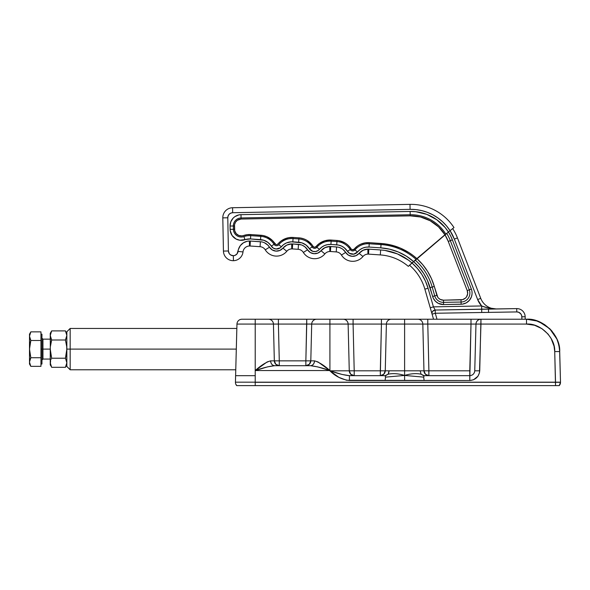 <?xml version="1.0" encoding="UTF-8"?>
<svg xmlns="http://www.w3.org/2000/svg" width="590" height="590" viewBox="0 0 590 590"><rect width="100%" height="100%" fill="white"/><g stroke="black" fill="none" stroke-linecap="round" stroke-linejoin="round"><path stroke-width="0.89" d="M479.331 302.943L477.642 299.558L481.639 305.952L433.429 306.859L428.06 288.23L424.866 289.152A49.796 49.796 0 0 0 409.534 265.227A49.796 49.796 0 0 1 424.866 289.152L428.06 288.23A53.115 53.115 0 0 0 380.653 249.961L368.861 249.15L368.521 254.12L380.314 254.924L380.653 249.961L368.861 249.15A11.616 11.616 0 0 0 367.843 249.128L367.939 254.106A6.638 6.638 0 0 1 368.521 254.12L368.861 249.15A11.616 11.616 0 0 0 367.843 249.128L363.02 250.278L359.111 253.339L362.953 256.51A13.282 13.282 0 0 1 341.433 255.035A13.282 13.282 0 0 0 362.953 256.51A6.638 6.638 0 0 1 367.939 254.106L367.843 249.128A11.616 11.616 0 0 0 359.111 253.339L362.953 256.51A6.638 6.638 0 0 1 368.521 254.12L380.314 254.924A48.137 48.137 0 0 1 408.324 266.378L408.597 266.112M337.945 247.114L330.769 246.546A11.616 11.616 0 0 0 329.758 246.517L324.935 247.667L321.026 250.728L324.861 253.906A13.282 13.282 0 0 1 303.341 252.431A13.282 13.282 0 0 0 324.861 253.906A6.638 6.638 0 0 1 329.854 251.495L329.758 246.517A11.616 11.616 0 0 0 321.026 250.728L324.861 253.906A6.638 6.638 0 0 1 330.43 251.51L336.241 251.908A6.638 6.638 0 0 1 341.433 255.035L345.666 252.417A11.616 11.616 0 0 0 336.58 246.945L330.769 246.546A11.616 11.616 0 0 0 329.758 246.517L329.854 251.495A6.638 6.638 0 0 1 330.43 251.51L330.769 246.546L330.43 251.51L336.241 251.908L336.58 246.945L336.241 251.908A6.638 6.638 0 0 1 341.433 255.035L345.666 252.417L342.915 249.364M286.777 251.296L282.942 248.125L286.777 251.296A13.282 13.282 0 0 1 265.257 249.821A13.282 13.282 0 0 0 286.777 251.296A6.638 6.638 0 0 1 291.762 248.892L291.674 243.913A11.616 11.616 0 0 0 282.942 248.125L286.777 251.296A6.638 6.638 0 0 1 292.345 248.906L298.149 249.305A6.638 6.638 0 0 1 303.341 252.431L307.574 249.806A11.616 11.616 0 0 0 298.488 244.334L298.149 249.305L298.488 244.334L292.684 243.936A11.616 11.616 0 0 0 291.674 243.913L291.762 248.892A6.638 6.638 0 0 1 292.345 248.906L292.684 243.936L292.345 248.906L298.149 249.305L298.488 244.334L298.149 249.305A6.638 6.638 0 0 1 303.341 252.431L307.574 249.806L304.831 246.753L302.478 245.337L303.695 245.971M247.756 241.163L250.389 241.044A11.616 11.616 0 0 0 249.378 241.015L247.291 241.244L243.419 242.792L240.337 245.617L238.456 249.341L237.092 253.803L235.034 255.374L233.33 255.713L233.426 260.692A9.809 9.809 0 0 1 223.433 251.075A9.809 9.809 0 0 0 233.426 260.692A9.809 9.809 0 0 0 242.999 251.93A6.638 6.638 0 0 1 249.474 245.993L249.378 241.015A11.616 11.616 0 0 0 238.043 251.399L242.999 251.93L238.043 251.399A4.831 4.831 0 0 1 233.33 255.713L233.426 260.692A9.809 9.809 0 0 0 242.999 251.93A6.638 6.638 0 0 1 250.049 246.008L260.065 246.694A6.638 6.638 0 0 1 265.257 249.821L269.49 247.203A11.616 11.616 0 0 0 260.404 241.73L250.389 241.044A11.616 11.616 0 0 0 249.378 241.015L249.474 245.993A6.638 6.638 0 0 1 250.049 246.008L250.389 241.044L250.049 246.008L260.065 246.694L260.404 241.73L260.065 246.694A6.638 6.638 0 0 1 265.257 249.821L269.49 247.203L267.779 245.056L264.386 242.726L265.611 243.368M447.522 232.792L446.733 233.463A42.178 42.178 0 0 1 450.325 240.654L452.368 239.857L450.59 235.845L452.368 239.857A44.368 44.368 0 0 0 448.422 232.025L450.045 230.653A46.477 46.477 0 0 1 454.337 239.105L477.642 299.558A19.92 19.92 0 0 0 481.639 305.952L481.698 309.16L483.417 309.145L435.214 310.045L433.429 306.859L433.731 307.397L433.429 306.859L430.243 307.781L424.866 289.152L430.243 307.781L433.429 306.859L428.06 288.23L425.442 281.106L421.835 274.431L417.307 268.332L411.968 262.941L414.047 261.178M414.49 260.802L415.279 260.131L414.49 260.802M283.429 244.725L281.319 246.782L278.782 244.68A2.898 2.898 0 0 1 274.077 244.363L275.014 243.781L274.077 244.363A17.014 17.014 0 0 0 260.773 236.339L260.544 239.629A13.725 13.725 0 0 1 271.275 246.096L274.077 244.363A17.014 17.014 0 0 0 260.773 236.339L250.728 235.653L250.499 238.943L260.544 239.629L260.846 235.248L260.773 236.339L250.728 235.653L250.802 234.562L250.728 235.653A17.014 17.014 0 0 0 243.906 236.583L244.998 239.688A13.725 13.725 0 0 1 250.499 238.943L250.728 235.653A17.014 17.014 0 0 0 243.906 236.583A7.884 7.884 0 0 1 233.404 229.304L230.107 229.363A11.173 11.173 0 0 0 244.998 239.688L243.906 236.583A7.884 7.884 0 0 1 233.404 229.304L233.338 225.985L230.048 226.044L230.107 229.363L234.503 229.281L233.404 229.304L233.338 225.985L234.437 225.963L233.338 225.985A7.884 7.884 0 0 1 241.067 217.953L241.008 214.664L238.832 214.915L241.008 214.664A11.173 11.173 0 0 0 230.048 226.044L233.338 225.985A7.884 7.884 0 0 1 241.067 217.953L241.089 219.052A6.785 6.785 0 0 0 234.437 225.963L234.503 229.281A6.785 6.785 0 0 0 243.537 235.55A18.113 18.113 0 0 1 250.802 234.562L260.846 235.248A18.113 18.113 0 0 1 275.014 243.781A1.8 1.8 0 0 0 277.934 243.98A18.113 18.113 0 0 1 293.127 237.453L298.931 237.851A18.113 18.113 0 0 1 313.098 246.391A1.8 1.8 0 0 0 316.019 246.591A18.113 18.113 0 0 1 331.219 240.064L337.023 240.462A18.113 18.113 0 0 1 351.183 248.995A1.8 1.8 0 0 0 354.111 249.194A18.113 18.113 0 0 1 369.303 242.667L386.022 244.024L395.669 246.325L400.308 248.073L390.897 244.975L381.096 243.478A59.612 59.612 0 0 1 416.968 258.7L416.511 259.091L416.968 258.7A59.612 59.612 0 0 1 434.299 286.43L431.46 278.657L427.573 271.356L431.46 278.657L434.299 286.43L432.19 287.042A57.414 57.414 0 0 0 415.279 260.131L413.59 261.569L419.062 267.145L423.694 273.435L427.389 280.316L433.281 298.193L435.361 301.18L438.289 303.349L443.577 304.565L462.457 304.13L461.122 304.233L461.078 302.036L443.54 302.368A8.975 8.975 0 0 1 434.742 295.878L432.19 287.042A57.414 57.414 0 0 0 415.279 260.131L416.968 258.7L422.713 264.659L427.573 271.356M359.605 249.939L357.488 251.996A13.725 13.725 0 0 1 369.001 247.048L380.793 247.859A55.217 55.217 0 0 1 413.59 261.569L414.246 260.957L413.59 261.569A55.217 55.217 0 0 1 430.081 287.647L432.632 296.49A11.173 11.173 0 0 0 443.577 304.565L461.122 304.233A11.173 11.173 0 0 0 471.336 289.041L469.286 289.83L471.336 289.041L452.368 239.857L448.275 241.443A39.98 39.98 0 0 0 445.037 234.901L446.763 233.434M472.081 292.972L471.993 291.637M470.857 298.142L469.367 300.362L471.395 296.91L472.007 294.307M445.937 234.134L445.502 234.51M438.503 298.12L440.28 299.432L443.496 300.177L462.641 299.617L465.473 298.075L466.535 296.844L467.649 293.82L467.236 290.619L448.275 241.443L445.037 234.901A39.98 39.98 0 0 0 410.212 215.852L241.089 219.052L241.067 217.953L410.19 214.753L410.131 211.456L241.008 214.664L241.067 217.953L410.19 214.753L410.212 215.852L410.19 214.753A41.079 41.079 0 0 1 445.797 234.046L446.733 233.463A42.178 42.178 0 0 1 450.325 240.654L469.286 289.83A8.975 8.975 0 0 1 461.078 302.036L461.122 304.233M452.67 228.61A49.796 49.796 0 0 1 457.434 237.91A49.796 49.796 0 0 0 452.67 228.61M230.631 254.946L233.33 255.713A4.831 4.831 0 0 1 228.411 250.979L223.433 251.075L222.806 217.88L223.433 251.075L228.411 250.979L227.784 217.784L222.806 217.88A9.956 9.956 0 0 1 232.578 207.732A9.956 9.956 0 0 0 222.806 217.88L227.784 217.784A4.978 4.978 0 0 1 232.667 212.717L410.094 209.354L409.998 204.376A51.455 51.455 0 0 1 453.983 227.578L450.045 230.653L454.337 239.105L457.434 237.91L454.337 239.105L477.642 299.558L480.739 298.363L457.434 237.91L480.739 298.363L477.642 299.558M462.457 304.13L466.255 302.869L469.367 300.362M450.59 235.845L448.422 232.025L445.037 234.901L438.525 226.848L430.154 220.749L420.508 216.995L410.212 215.852L241.089 219.052L237.342 220.269L235.506 222.172L234.54 224.635L234.717 230.867L236.221 233.662L238.832 235.476L241.974 235.897L247.121 234.68L250.802 234.562L247.121 234.68M430.081 287.647L432.19 287.042L430.081 287.647M348.793 252.837L347.451 251.311A6.195 6.195 0 0 0 357.488 251.996L359.841 249.754L362.651 248.132L365.763 247.217L369.001 247.048L369.229 243.766L369.001 247.048L380.793 247.859L381.096 243.478L380.793 247.859L389.732 249.209L398.324 252.004L406.348 256.156L413.59 261.569L416.511 259.091M434.299 286.43L436.851 295.273L432.632 296.49L434.742 295.878L432.19 287.042L434.299 286.43L437.802 297.264M432.087 314.175L430.243 307.781L432.087 314.175L435.273 313.253L516.774 311.926A4.978 4.978 0 0 1 521.84 316.808L521.892 319.227L521.73 315.842L520.955 314.057L518.684 312.265L516.774 311.926L435.273 313.253L436.998 319.227L435.273 313.253L432.087 314.175L433.539 319.227L432.087 314.175A3.319 3.208 -16.1 0 1 435.214 310.045L434.026 307.928M485.157 312.42L483.461 312.376M525.211 319.227L525.166 316.749A8.297 8.297 0 0 0 516.707 308.607A8.297 8.297 0 0 1 525.166 316.749L521.84 316.808L525.166 316.749L525.211 319.227M488.439 309.138L516.707 308.607L516.774 311.926L516.707 308.607L483.417 309.145M481.757 312.376L481.639 305.952C485.754 307.678 490.718 308.695 496.544 308.99A16.601 16.601 0 0 1 480.739 298.363A16.601 16.601 0 0 0 496.544 308.99L487.016 307.633M487.451 307.751L483.866 306.675M484.538 309.145L485.12 309.145M483.498 306.557L481.639 305.952L433.429 306.859L434.026 307.921M443.577 304.565L443.54 302.368L443.577 304.565M469.286 289.83L467.236 290.619L448.275 241.443L450.325 240.654L469.286 289.83A8.975 8.975 0 0 1 461.078 302.036L461.033 299.838L461.078 302.036L443.54 302.368L443.496 300.177L443.54 302.368A8.975 8.975 0 0 1 434.742 295.878L436.851 295.273A6.785 6.785 0 0 0 443.496 300.177L461.033 299.838A6.785 6.785 0 0 0 467.236 290.619L471.336 289.041L452.368 239.857M488.498 309.138L488.557 312.457L488.498 309.138L435.214 310.045L435.273 313.253L435.214 310.045L432.772 311.195M431.969 313.452L432.02 312.715M432.618 311.387L432.02 312.722M400.308 248.073L409.084 252.69L413.148 255.529L416.968 258.7L415.279 260.131M409.534 265.227L448.422 232.025L445.797 234.046L448.422 232.025L445.081 227.445L436.784 219.731L426.806 214.377L431.969 216.737M408.604 260.242L411.968 262.941L408.324 266.378A48.137 48.137 0 0 0 380.314 254.924L380.653 249.961L384.938 250.426L397.372 253.884L408.604 260.242L397.372 253.884L389.171 251.244M321.513 247.335L319.404 249.386L316.867 247.291L319.404 249.386L318.394 250.359M362.939 243.368L360.918 244.098L365.026 242.881L369.303 242.667L369.229 243.766A17.014 17.014 0 0 0 354.951 249.894A2.898 2.898 0 0 1 350.254 249.57A17.014 17.014 0 0 0 336.949 241.553L331.138 241.155A17.014 17.014 0 0 0 316.867 247.291A2.898 2.898 0 0 1 312.162 246.967A17.014 17.014 0 0 0 298.857 238.95L293.053 238.552A17.014 17.014 0 0 0 278.782 244.68A2.898 2.898 0 0 1 274.077 244.363L271.275 246.096A6.195 6.195 0 0 0 281.319 246.782L280.309 247.756M359 245.056L360.918 244.098M349.951 247.24L348.513 245.647L351.183 248.995L350.254 249.57A17.014 17.014 0 0 0 336.949 241.553L331.138 241.155A17.014 17.014 0 0 0 316.867 247.291A2.898 2.898 0 0 1 312.162 246.967A17.014 17.014 0 0 0 298.857 238.95L293.053 238.552A17.014 17.014 0 0 0 278.782 244.68L281.319 246.782A13.725 13.725 0 0 1 292.832 241.834L293.053 238.552L292.832 241.834L298.636 242.232L298.931 237.851L298.636 242.232A13.725 13.725 0 0 1 309.367 248.7L312.162 246.967L309.367 248.7A6.195 6.195 0 0 0 319.404 249.386A13.725 13.725 0 0 1 330.916 244.444L331.219 240.064L330.916 244.444L336.72 244.843L336.949 241.553L336.72 244.843A13.725 13.725 0 0 1 347.451 251.311L351.183 248.995L352.178 249.769L354.111 249.194L354.951 249.894A2.898 2.898 0 0 1 350.254 249.57L347.451 251.311L349.523 253.353L353.757 254.15L357.488 251.996L356.485 252.97M346.905 244.231L348.513 245.647M314.507 247.24L316.019 246.591L316.867 247.291L316.019 246.591L319.124 243.633L324.847 240.764L331.219 240.064L337.023 240.462L336.949 241.553L337.023 240.462M310.429 243.036L307.051 240.41L311.859 244.636L313.098 246.391L312.162 246.967L313.098 246.391L314.087 247.158M305.148 239.415L307.051 240.41M286.762 238.154L281.032 241.03L284.741 238.884L288.849 237.674L293.127 237.453L293.053 238.552L293.127 237.453L298.931 237.851M277.256 244.489L281.032 241.03M276.422 244.629L276.85 244.607M275.014 243.781L272.344 240.432L276.002 244.555M270.729 239.016L267.064 236.804L262.978 235.521L267.064 236.804L272.344 240.432M230.638 254.954L229.281 253.648L228.411 250.979L227.784 217.784L228.131 215.874L229.178 214.236L230.771 213.13L232.667 212.717L232.578 207.732L232.667 212.717L410.094 209.354A46.477 46.477 0 0 1 450.045 230.653L452.825 228.485M238.471 249.282L238.699 248.596M239.289 247.276L239.71 246.531M240.58 245.307L241.052 244.762M241.944 243.891L242.689 243.294M243.7 242.623L244.555 242.166M246.008 241.583L246.591 241.413M261.768 241.9L250.389 241.044M301.188 244.843L292.684 243.936A11.616 11.616 0 0 0 291.674 243.913L286.843 245.064L282.942 248.125L286.076 245.469L289.026 244.267M289.388 244.179L291.556 243.913M321.026 250.728L317.907 253.066L314.064 253.722L310.347 252.55L307.574 249.806A8.297 8.297 0 0 0 321.026 250.728L324.161 248.073L327.111 246.878M327.48 246.79L329.64 246.524M339.28 247.453L341.78 248.582L339.28 247.453M355.46 255.876L356.146 255.603M359.111 253.339L355.991 255.669L352.149 256.326L348.432 255.153L345.666 252.417A8.297 8.297 0 0 0 359.111 253.339L362.253 250.684L365.195 249.481M365.564 249.393L367.732 249.128M356.537 252.926L355.276 253.685M355.409 253.626L353.941 254.12M353.366 254.209L352.584 254.238M351.692 254.157L351.065 254.017M350.187 253.7L349.641 253.427M318.453 250.315L317.191 251.082M317.324 251.016L315.856 251.51M315.274 251.598L314.5 251.635M313.607 251.547L313.165 251.458M312.095 251.089L311.675 250.883M310.709 250.234L309.367 248.7L312.766 251.347L315.672 251.547L318.342 250.396L321.757 247.151L324.566 245.529L327.671 244.607L330.916 244.444L338.336 245.049L341.426 246.023L344.206 247.697L347.451 251.311M280.361 247.712L279.107 248.471M279.232 248.412L277.772 248.906M277.189 248.995L276.408 249.024M275.515 248.943L275.08 248.847M274.011 248.486L273.472 248.213M272.624 247.63L272.241 247.291M243.449 240.115L242.992 240.196M241.782 240.314L241.362 240.329M239.466 240.174L239.09 240.108M238.832 214.915L234.835 216.663L233.168 218.086L230.815 221.752L230.048 226.044L230.211 230.683L232.091 235.506M415.803 211.714L426.806 214.377L415.803 211.714L410.131 211.456L241.008 214.664M453.983 227.578L453.68 227.814L453.983 227.578A51.455 51.455 0 0 0 409.998 204.376L410.094 209.354L415.994 209.62L421.813 210.63L427.455 212.37L432.839 214.812L437.861 217.917L442.448 221.633L446.534 225.904L450.045 230.653L448.422 232.025A44.368 44.368 0 0 0 410.131 211.456L410.19 214.753A41.079 41.079 0 0 1 445.797 234.046L416.009 259.312A58.513 58.513 0 0 0 381.022 244.57L369.229 243.766A17.014 17.014 0 0 0 354.951 249.894L357.488 251.996L354.111 249.194L357.208 246.244M409.998 204.376L232.578 207.732L409.998 204.376M282.942 248.125A8.297 8.297 0 0 1 269.49 247.203L272.263 249.939L275.98 251.111L279.822 250.455L282.942 248.125M316.867 247.291L319.404 249.386M414.881 260.36L416.009 259.312A58.513 58.513 0 0 0 381.022 244.57L369.229 243.766L369.303 242.667L381.096 243.478M264.386 242.726L263.103 242.239M232.121 235.55L236.037 239.024L239.791 240.226L250.499 238.943L263.737 240.233L268.03 242.483L273.347 248.139L276.12 249.01L280.257 247.793L283.665 244.54L286.475 242.918L291.202 241.819L301.822 242.837L306.122 245.093L309.367 248.7M250.802 234.562L262.978 235.521M301.062 238.124L303.142 238.648M339.147 240.735L345.135 243.014M236.096 357.016L235.919 363.72M66.847 331.764L66.847 349.11L70.166 349.11L70.166 369.775L70.166 349.11L236.302 349.11L70.166 349.11L70.166 328.446L66.847 331.764L66.847 349.11L70.166 349.11L70.166 328.446L236.841 328.446L236.302 349.14M354.207 375.668L354.207 370.815L354.207 375.668L350.755 374.252L349.265 370.815L348.13 324.08L329.913 324.08L329.913 319.227L316.66 319.227A4.978 4.963 90 0 0 311.697 324.08L329.913 324.08L329.913 370.815L380.314 370.815L381.428 324.08L404.607 324.08L404.607 319.227L391.354 319.227A4.978 4.963 90 0 0 386.391 324.08L385.255 370.815L423.959 370.815L422.824 324.08L404.607 324.08L404.607 370.815L404.607 324.08L386.391 324.08L385.255 370.815L383.766 374.252L380.314 375.668L381.428 324.08L353.093 324.08L354.207 370.815L380.314 370.815L380.314 375.668A4.978 4.941 90 0 0 385.255 370.815L389.068 370.815L388.117 374.207C392.97 373.16 398.471 373.566 404.607 375.439C410.743 373.566 416.245 373.16 421.098 374.207L420.146 370.815L404.607 370.815L404.607 375.439L404.607 370.815L389.068 370.815L389.053 371.25M235.72 383.965L236.701 385.624L559.231 385.624L560.5 382.305L555.522 382.305L555.522 385.624L559.231 385.624A4.978 4.978 0 0 0 560.5 382.305L560.5 382.173A4.978 4.978 0 0 1 560.5 382.305L560.419 383.205L560.5 382.305L255.219 382.305L255.219 385.624L555.522 385.624L554.718 351.559L554.054 346.16L551.156 338.549L548.058 334.073L541.959 328.682L534.57 325.252L526.509 324.08L480.953 324.08L479.493 372.718L477.966 376.221L473.527 379.783L469.773 380.513L346.647 380.277L338.889 377.371L329.913 370.815L329.913 324.08L311.697 324.08L310.805 360.859L314.522 360.859L318.025 361.958L329.913 370.557L255.219 370.557L267.115 361.958L270.611 360.859L274.335 360.859L273.435 324.08L255.219 324.08L255.219 319.227L241.937 319.227A4.978 4.978 0 0 0 236.959 324.08L255.219 324.08L255.219 382.173L555.522 382.173L255.219 382.173L255.219 324.08L236.959 324.08L235.609 375.675L236.959 324.08A4.978 4.978 0 0 1 241.937 319.227L526.509 319.227L537.475 321.093M236.701 385.624A4.978 4.978 0 0 1 235.44 382.173L235.609 375.675L255.219 375.675L235.609 375.675L235.44 382.173L255.219 382.173L235.44 382.173A4.978 4.978 0 0 0 236.701 385.624L255.219 385.624L255.219 382.173L560.5 382.173L555.522 382.173L554.718 351.559L559.696 351.559L560.5 382.173L559.6 349.774M309.993 324.028L309.3 324.035M396.192 319.227L329.913 319.227L329.913 324.08L353.093 324.08L354.207 370.815L349.265 370.815A4.978 4.941 -90 0 0 354.199 375.668M330.046 319.227L328.379 319.227M404.74 319.227L403.073 319.227M255.352 319.227L253.685 319.227M536.008 320.621L534.437 320.193M544.681 324.648L551.856 330.99L549.674 328.645L539.017 321.675L535.993 320.613L544.6 324.589M556.916 339.11L555.389 336.049M553.944 333.733L553.663 333.328M549.674 328.645L556.923 339.125L558.914 345.209L559.696 351.559L554.718 351.559C555.544 337.797 540.248 322.892 526.509 324.08L526.509 319.227L526.509 324.08L475.975 324.08L474.751 370.815L475.975 324.08L480.953 324.08L480.953 319.227L479.729 370.815L474.751 370.815C474.375 373.75 472.715 375.365 469.773 375.668L424.114 375.668L469.773 375.668L469.773 380.513L470.997 324.08L427.787 324.08L428.9 370.815L469.773 370.815L469.773 375.668M385.1 375.668L385.513 377.128L385.1 380.513L404.607 380.513L404.607 375.439L385.513 377.128L385.1 380.513L349.42 380.513L349.42 375.668C344.368 375.196 337.864 373.573 329.913 370.815C335.393 376.339 341.898 379.569 349.42 380.513L349.42 375.668L385.1 375.668L385.513 377.128L404.607 375.439C398.471 373.566 392.97 373.16 388.117 374.207L385.1 375.668L349.42 375.668L342.163 374.473L329.913 370.815L349.265 370.815L348.13 324.08A4.978 4.963 -90 0 0 343.166 319.227A4.978 4.963 90 0 1 348.13 324.08L353.093 324.08L353.093 319.227L353.093 324.08L381.428 324.08L381.428 319.227L381.428 324.08L386.391 324.08A4.978 4.963 -90 0 1 391.354 319.227L381.428 319.227M278.399 324.08L279.284 360.859L305.856 360.859L306.734 324.08L278.399 324.08L279.284 360.859L274.335 360.859L273.435 324.08L273.915 324.043L273.435 324.08A4.978 4.963 -90 0 0 268.472 319.227L255.219 319.227L255.219 324.08L278.399 324.08L278.399 319.227L268.472 319.227A4.978 4.963 90 0 1 273.435 324.08L311.697 324.08L310.805 360.859L305.856 360.859L306.734 319.227L278.399 319.227L278.399 324.08M274.601 365.704L310.539 365.704L274.601 365.704A4.978 3.99 90 0 1 270.611 360.859L279.284 360.859L279.284 365.704L275.825 364.296L274.335 360.859A4.978 4.949 -90 0 0 279.284 365.704L279.284 360.859L305.856 360.859L305.856 365.704L305.856 360.859L310.805 360.859L309.308 364.296L305.856 365.704A4.978 4.949 90 0 0 310.805 360.859L314.522 360.859A4.978 3.99 -90 0 1 310.539 365.704C312.892 365.409 314.219 363.794 314.522 360.859C318.969 362.12 324.102 365.35 329.913 370.557L317.56 366.862L310.539 365.704C316.144 366.338 322.605 367.954 329.913 370.557L255.219 370.557C261.046 365.343 266.179 362.105 270.611 360.859C270.913 363.794 272.241 365.409 274.601 365.704C269.003 366.331 262.543 367.946 255.219 370.557L267.58 366.862L274.601 365.704M423.428 375.624L421.098 374.207C416.245 373.16 410.743 373.566 404.607 375.439L404.607 380.513L424.114 380.513L423.701 377.128L404.607 375.439L423.701 377.128L424.114 375.668L421.098 374.207L420.146 370.815L423.959 370.815A4.978 4.941 -90 0 0 428.827 375.66M424.114 375.668L423.701 377.128L424.114 380.513L469.773 380.513C475.665 379.916 478.984 376.685 479.729 370.815L474.751 370.815M307.493 324.065L311.697 324.08A4.978 4.963 -90 0 1 316.66 319.227L306.734 319.227L306.734 324.08L308.083 324.05M384.724 370.844L380.314 370.815L384.724 370.844M388.98 372.01L388.117 374.207L385.786 375.624M428.79 370.815L428.9 375.668L425.449 374.252L423.959 370.815L428.79 370.815M474.53 372.172L474.338 372.681M428.9 375.668L428.9 370.815L469.773 370.815L470.997 324.08L475.975 324.08A4.978 4.978 0 0 1 480.953 319.227A4.978 4.978 0 0 0 475.975 324.08L470.997 324.08L470.997 319.227L404.607 319.227L404.607 324.08L427.787 324.08L428.9 370.815L423.959 370.815L422.824 324.08A4.978 4.963 -90 0 0 417.86 319.227A4.978 4.963 90 0 1 422.824 324.08L427.787 324.08L427.787 319.227L427.787 324.08L470.997 324.08L470.997 319.227L526.509 319.227L532.881 319.846L529.709 319.382M559.696 351.559L559.46 348.366L559.696 351.559C560.67 335.371 542.667 317.833 526.509 319.227M559.46 348.366L558.066 342.119L559.46 348.366M556.923 339.125L558.066 342.119M560.419 383.205L559.231 385.624M532.881 319.846L535.993 320.613M551.856 330.99L555.5 336.256M65.571 367.083L66.021 366.191L65.438 367.312L51.655 367.312L65.438 367.312L66.847 362.762L65.438 358.211L66.847 349.11L66.847 366.449L66.751 346.787L65.438 340.002L66.847 335.452L66.021 332.015L65.438 330.901L51.655 330.901L50.246 335.452L51.655 340.002L65.438 340.002L51.655 340.002L50.629 337.753L51.256 339.272M30.282 342.591L30.835 340.482L29.5 336.167L29.5 349.11L30.835 340.482L29.596 337.266L29.5 334.169L29.5 336.167L30.835 331.86L30.282 332.922L30.835 331.86L40.953 331.86L40.953 349.11L42.945 349.11L42.945 359.067L41.949 360.062M50.246 359.067L42.945 359.067L42.945 349.11L50.246 349.11L42.945 349.11L42.945 339.147L42.945 349.11L41.949 349.11L41.949 334.169L41.949 364.045L41.949 349.11L40.953 349.11L40.953 366.353L30.835 366.353L30.282 365.291L30.835 366.353L40.953 366.353L40.953 357.732L30.835 357.732L29.5 349.11L29.5 364.045L29.596 360.947L30.695 357.975M30.282 332.915L29.5 336.167L29.507 362.393M30.71 366.139L29.5 362.046L30.835 357.732L40.953 357.732L40.953 340.482L30.835 340.482L40.953 340.482L40.953 331.86L30.835 331.86L29.5 334.169M30.835 340.482L30.459 339.788M30.459 358.425L30.282 358.794M29.861 344.73L29.596 346.905L29.861 344.73M30.282 365.291L29.861 364.222M29.596 363.138L29.5 362.046M30.835 357.732L29.588 351.286L29.596 346.905M50.246 333.335L50.246 335.452L50.246 333.335L51.655 330.901L51.072 332.023L51.655 330.901L65.438 330.901L66.847 335.452L65.438 340.002L66.751 346.787L66.751 351.404L66.751 346.787M65.829 339.28L65.438 340.002M50.349 346.787L51.655 340.002L51.079 342.23L51.655 340.002L50.246 335.452L51.072 332.015M50.349 334.294L50.246 362.762L50.629 360.461L50.342 363.919L51.655 367.312L50.246 362.762L50.246 364.878L51.072 366.198M51.072 359.332L51.264 358.941M65.438 358.211L51.655 358.211L65.438 358.211L66.471 353.69L65.438 358.211L66.847 362.762L66.021 366.191M50.246 335.452L50.342 351.404L51.655 358.211L50.246 349.11L50.246 362.762L50.629 360.461L50.246 364.878M50.349 336.61L50.416 336.979M50.349 363.919L50.629 365.062M50.342 351.404L51.072 355.969M66.751 351.404L66.471 353.69M66.744 334.25L66.847 335.452M66.021 332.023L66.847 333.335M66.751 336.61L66.677 336.979M66.847 366.449L70.166 369.775L235.764 369.775M40.953 334.169L41.949 334.169M41.949 338.151L42.945 339.147L50.246 339.147M40.953 364.045L41.949 364.045M30.835 366.353L29.5 364.045M65.438 367.312L66.847 364.878"/></g></svg>
